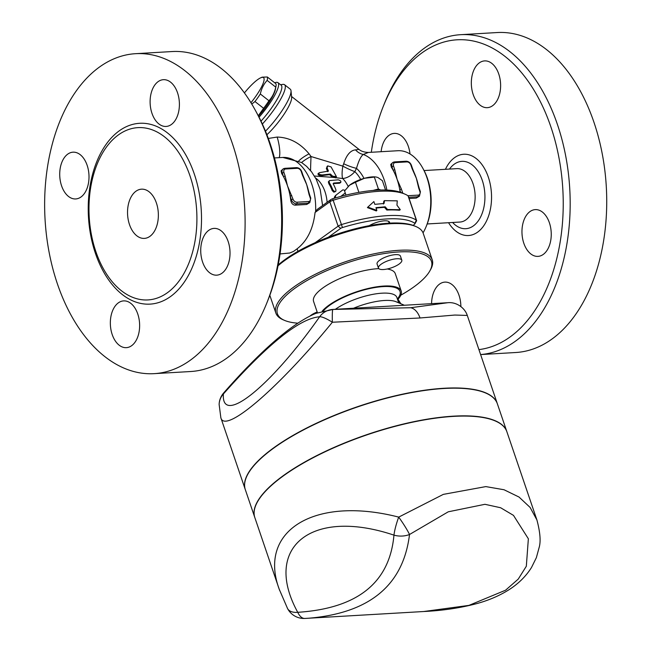 <?xml version="1.0" encoding="UTF-8"?>
<svg xmlns="http://www.w3.org/2000/svg" width="651" height="651" viewBox="0 0 651 651"><rect width="100%" height="100%" fill="white"/><g stroke="black" fill="none" stroke-linecap="round" stroke-linejoin="round"><path stroke-width="0.98" d="M135.408 191.646A24.657 15.38 86.7 0 1 141.511 189.172A24.657 15.38 86.7 0 1 158.299 212.877A24.657 15.38 86.7 0 1 144.392 238.396A24.657 15.38 86.7 0 1 128.223 219.761A24.657 15.38 86.7 0 1 135.408 191.646M151.968 113.315A23.42 14.615 86.7 0 1 163.385 79.682A23.42 14.615 86.7 0 1 179.342 102.215A23.42 14.615 86.7 0 1 166.119 126.449A23.42 14.615 86.7 0 1 151.968 113.315M81.521 196.594A23.42 14.615 86.7 0 1 75.728 198.946A23.42 14.615 86.7 0 1 59.778 176.413A23.42 14.615 86.7 0 1 72.993 152.179A23.42 14.615 86.7 0 1 88.349 169.887A23.42 14.615 86.7 0 1 81.521 196.594M137.776 314.026A23.42 14.615 86.7 0 1 126.359 347.658A23.42 14.615 86.7 0 1 110.401 325.134A23.42 14.615 86.7 0 1 123.625 300.892A23.42 14.615 86.7 0 1 137.776 314.026M208.222 230.747A23.42 14.615 86.7 0 1 214.008 228.395A23.42 14.615 86.7 0 1 229.966 250.928A23.42 14.615 86.7 0 1 216.742 275.161A23.42 14.615 86.7 0 1 201.387 257.454A23.42 14.615 86.7 0 1 208.222 230.747M169.325 291.266A86.29 53.838 86.7 0 1 122.648 291.681A86.29 53.838 86.7 0 1 89.203 216.929A86.29 53.838 86.7 0 1 113.705 138.785A86.29 53.838 86.7 0 1 116.57 136.303A86.29 53.838 86.7 0 1 190.043 176.014A86.29 53.838 86.7 0 1 169.325 291.266M95.884 69.771A160.252 99.977 86.7 0 1 135.514 53.691A160.252 99.977 86.7 0 1 244.678 207.791A160.252 99.977 86.7 0 1 154.271 373.65A160.252 99.977 86.7 0 1 49.167 252.547A160.252 99.977 86.7 0 1 95.884 69.771M257.055 113.445A155.32 96.901 86.7 0 1 267.935 300.217M190.816 371.509A160.252 99.977 -93.3 0 0 266.715 303.26A160.252 99.977 -93.3 0 0 255.485 110.564A160.252 99.977 -93.3 0 0 172.059 51.551L135.522 53.691M498.764 74.035A23.42 14.615 86.7 0 1 487.347 107.667A23.42 14.615 86.7 0 1 471.389 85.143A23.42 14.615 86.7 0 1 484.613 60.901A23.42 14.615 86.7 0 1 498.764 74.035M381.128 151.699A23.42 14.615 86.7 0 1 388.427 135.75A23.42 14.615 86.7 0 1 394.221 133.398A23.42 14.615 86.7 0 1 410.016 153.97M431.572 303.659A23.42 14.615 86.7 0 1 444.853 282.119A23.42 14.615 86.7 0 1 460.867 306.548M543.764 254.036A23.42 14.615 86.7 0 1 537.97 256.38A23.42 14.615 86.7 0 1 522.021 233.864A23.42 14.615 86.7 0 1 535.228 209.622A23.42 14.615 86.7 0 1 550.591 227.321A23.42 14.615 86.7 0 1 543.764 254.036M480.609 354.559A160.252 99.977 -93.3 0 0 569.69 187.781A160.252 99.977 -93.3 0 0 460.591 34.69L497.136 32.55A160.252 99.977 86.7 0 1 606.301 186.699A160.252 99.977 86.7 0 1 515.844 352.508L480.609 354.575M371.306 152.277A155.32 96.901 86.7 0 1 383.415 106.015A155.32 96.901 86.7 0 1 418.617 55.425A155.32 96.901 86.7 0 1 558.281 154.328A155.32 96.901 86.7 0 1 478.924 349.611M400.87 303.765A155.32 96.901 86.7 0 1 398.03 299.24M460.591 34.69A160.252 99.977 -93.3 0 0 420.961 50.77A160.252 99.977 -93.3 0 0 384.635 102.972L383.415 106.015M397.948 299.338A160.252 99.977 -93.3 0 0 400.495 303.61M424.07 170.554L456.839 168.642A26.748 16.69 86.7 0 1 475.067 194.372A26.748 16.69 86.7 0 1 459.964 222.048L427.194 223.96M384.513 200.646L397.281 200.858L396.939 205.138L400.3 209.712L387.524 209.5L385.189 206.806L375.936 207.661L376.88 210.428L367.856 207.099L373.869 201.574L374.805 204.341L384.057 203.486L384.513 200.646L383.813 201.192L383.382 204.032M376.88 210.428L376.343 210.957L367.424 207.604L367.856 207.099M400.3 209.712L399.421 210.249A82.596 26.154 161.2 0 0 386.832 210.045L384.513 207.352A82.596 26.154 161.2 0 0 376.091 208.108M384.513 207.352L385.189 206.806M386.832 210.045L387.524 209.5M319.511 172.67C318.144 173.89 319.071 174.647 322.286 174.948L330.382 174.037L332.685 176.201A29.588 18.456 86.7 0 1 332.913 176.372C335.086 177.601 336.258 177.69 336.429 176.624L331.058 166.908L327.77 165.875L327.087 167.803L328.43 171.091L319.511 172.67L318.03 173.581M335.574 177.91L336.429 176.624L332.685 176.201M327.713 171.669L326.354 168.389L327.42 166.217M348.155 186.471A28.351 17.691 -93.3 0 0 342.621 178.504L332.466 177.324L329.626 174.639L321.382 175.672C318.217 175.388 317.338 174.59 318.73 173.296M330.382 174.037L329.626 174.639M339.488 183.24L340.196 182.671C341.547 181.548 340.864 180.596 338.138 179.814L329.552 180.579L329.032 181.572L329.618 183.289A29.588 18.456 86.7 0 1 332.84 190.002L334.891 191.695L335.867 191.142L335.916 189.823A29.588 18.456 -93.3 0 0 333.263 184.062L333.654 183.053L340.79 182.467L339.488 183.24L333.117 183.606M335.615 191.451L333.849 192.183L332.165 190.54A28.351 17.691 -93.3 0 0 328.91 183.859L328.348 181.832L329.479 180.628M334.223 198.295L334.476 196.919L335.989 195.137M345.03 190.295L342.882 189.823L336.022 195.113L334.915 198.083M344.582 193.518L340.815 196.431M340.774 196.439L345.258 192.973M360.678 179.464A35.748 22.305 -93.3 0 0 354.819 171.636A14.794 9.61 133.7 0 1 342.621 178.504A14.794 4.061 101.4 0 1 342.857 166.135L311.032 156.533L309.087 153.848C300.021 142.992 289.378 137.402 277.155 137.06L268.31 138.451M310.576 170.57A14.794 0.448 92.2 0 1 311.032 156.533A14.794 4.345 152.1 0 0 301.608 162.522M314.425 176.03L332.466 177.324M380.526 264.697A12.328 3.906 161.2 0 0 378.467 268.106A12.328 3.906 161.2 0 0 391.397 267.83A12.328 3.906 161.2 0 0 401.805 260.164A12.328 3.906 161.2 0 0 393.058 259.277A12.328 3.906 161.2 0 0 380.526 264.697M378.467 268.106L377.075 264.013A12.328 3.906 -18.8 0 1 379.126 260.603A12.328 3.906 -18.8 0 1 391.666 255.184A12.328 3.906 -18.8 0 1 400.414 256.063L401.805 260.164M348.635 186.007A17.26 5.468 -18.8 0 1 348.659 185.983A17.26 5.468 -18.8 0 1 349.546 185.226L344.574 190.971L345.982 195.105M355.454 182.247L349.546 185.226A17.26 5.468 -18.8 0 1 364.43 178.284L355.454 182.247L358.896 192.37M374.358 177.096L364.43 178.284A17.26 5.468 -18.8 0 1 375.318 176.909L374.358 177.096L378.41 188.993L380.68 190.011A80.13 25.373 161.2 0 0 373.056 190.45L378.41 188.993M385.563 190.002L382.381 180.669L377.897 177.503L375.977 176.966M280.06 253.931L289.711 253.019L293.528 251.416L297.1 248.804C307.191 241.008 313.18 228.892 315.068 212.446L329.829 201.826A4.931 1.562 -18.8 0 1 333.393 200.166A82.596 26.154 -18.8 0 1 404.857 194.104L401.993 192.883A80.13 25.373 161.2 0 0 380.68 190.011M373.056 190.45A80.13 25.373 161.2 0 0 332.653 198.767A2.466 0.781 161.2 0 0 330.871 199.597L317.135 209.476L315.605 211.697A48.076 29.995 -93.3 0 0 282.811 157.452L301.576 162.498L306.654 166.42L311.593 171.856L316.183 179.204L320.202 189.539L322.595 205.553M310.063 316.012A12.328 3.906 -18.8 0 1 310.503 315.645A12.328 3.906 -18.8 0 1 317.175 312M302.446 175.046L302.943 175.184L301.73 171.612L301.234 171.473L302.446 175.046L306.719 184.697A48.076 29.995 86.7 0 1 308.484 190.816L309.559 194.608L309.062 194.47L310.275 198.042L310.771 198.181L309.559 194.608M310.275 198.042A3.694 2.645 -128.7 0 1 308.525 201.525L296.978 202.201A3.694 2.645 -128.7 0 1 292.966 199.051L287.482 185.82A48.076 29.995 -93.3 0 0 283.502 176.649L285.138 176.055L283.926 172.482A3.694 2.645 -128.7 0 1 285.675 168.991L297.222 168.324A3.694 2.645 -128.7 0 1 301.234 171.473M302.739 175.526A48.076 29.995 86.7 0 1 304.611 179.326A48.076 29.995 86.7 0 1 306.719 184.697L309.062 194.47M291.754 195.479L290.118 196.073A48.076 29.995 -93.3 0 0 287.482 185.82L285.138 176.055M281.688 173.565L282.29 173.076L283.502 176.649A48.076 29.995 -93.3 0 0 281.688 173.565L281.086 170.839L283.047 169.008A4.931 3.524 51.3 0 0 282.29 173.076L283.926 172.482M309.803 202.591L306.686 204.479L295.049 205.163C292.681 204.894 291.241 203.218 290.728 200.126A48.076 29.995 -93.3 0 0 290.118 196.073L291.331 199.645A4.931 3.524 51.3 0 0 296.685 203.853L308.224 203.177A4.931 3.524 51.3 0 0 309.803 202.591L310.771 198.181M412.091 168.633L412.588 168.772L411.367 165.208L410.871 165.061L412.091 168.633L416.355 178.293A48.076 29.995 86.7 0 1 418.121 184.404L419.195 188.204L418.707 188.058L419.919 191.63L420.416 191.768L419.195 188.204M401.813 192.81L402.603 192.639L401.39 189.075L397.126 179.416A48.076 29.995 -93.3 0 0 393.147 170.236L394.775 169.642L393.562 166.078A3.694 2.645 -128.7 0 1 395.32 162.587L406.859 161.912A3.694 2.645 -128.7 0 1 410.871 165.061M412.376 169.114A48.076 29.995 86.7 0 1 414.248 172.906A48.076 29.995 86.7 0 1 416.355 178.293L418.707 188.058M401.39 189.075L399.755 189.669A48.076 29.995 -93.3 0 0 397.126 179.416L394.775 169.642M419.919 191.63A3.694 2.645 -128.7 0 1 418.162 195.121A1.229 0.773 86.7 0 1 417.869 196.765A4.931 3.524 51.3 0 0 419.447 196.187L416.331 198.067L409.105 198.498M400.17 192.191A48.076 29.995 -93.3 0 0 399.755 189.669L400.674 192.37M391.324 167.152L391.926 166.672L393.147 170.236A48.076 29.995 -93.3 0 0 391.324 167.152L390.722 164.426L392.691 162.595A4.931 3.524 51.3 0 0 391.926 166.672L393.562 166.078M250.96 102.744A25.885 5.623 -51.9 0 0 260.603 77.851L262.15 77.16L267.317 76.989A28.97 6.29 128.1 0 1 267.146 80.39C263.769 84.06 261.499 88.585 260.319 93.98A28.97 6.29 128.1 0 1 254.972 101.532L251.774 104.087M260.603 77.851A25.885 5.623 -51.9 0 0 244.41 92.93M258.284 115.764L263.598 108.302A28.97 6.29 -51.9 0 0 268.944 100.75C272.313 97.08 274.592 92.556 275.772 87.161A28.97 6.29 -51.9 0 0 275.967 86.298L275.373 89.447A25.885 5.623 128.1 0 1 258.496 116.155M275.967 86.298A28.97 6.29 -51.9 0 0 275.943 83.759L267.317 76.989M363.999 178.407A38.832 24.225 -93.3 0 0 356.488 168.349C358.693 160.756 360.955 156.126 363.282 154.466L368.393 152.448C364.259 152.261 361.134 151.26 359.026 149.429L355.527 149.868C350.425 150.373 346.478 155.003 343.687 163.751L342.857 166.135A14.794 2.108 26.6 0 0 354.819 171.636L356.488 168.349A14.794 3.1 22.3 0 1 343.687 163.751M397.623 299.68A43.145 13.663 161.2 0 0 401.195 291.038L395.279 273.656A43.145 13.663 161.2 0 0 387.223 268.985M378.801 268.627A43.145 13.663 161.2 0 0 333.963 281.313A43.145 13.663 161.2 0 0 313.587 301.462L317.436 312.757M401.195 291.038A43.145 13.663 161.2 0 0 365.911 289.036A43.145 13.663 161.2 0 0 322.188 311.186M353.591 308.216A36.985 11.71 -18.8 0 1 396.085 301.738L404.361 305.254M279.214 589.212L287.539 608.498A18.488 10.156 -27.5 0 0 287.539 608.506A18.488 10.156 -27.5 0 0 297.743 612.314A18.488 8.878 87.5 0 0 304.749 618.45A18.488 8.878 87.5 0 0 304.863 618.442L307.874 618.287C369.41 613.332 403.295 585.395 409.52 534.495A18.488 13.264 -176.8 0 1 393.961 535.138A18.488 3.231 -72.4 0 1 398.705 517.114C315.035 495.623 257.511 530.329 279.214 589.212L279.58 590.278M536.912 519.962C540.159 532.176 540.916 541.29 539.183 547.304L536.359 557.671L531.485 567.526C525.805 576.55 518.025 584.126 508.162 590.254C498.853 595.99 488.323 600.458 476.581 603.664C460.102 608.001 442.493 610.622 423.76 611.517L468.923 605.389L505.567 590.213L518.253 579.089L526.325 566.24L528.36 538.776L513.484 515.38L500.627 507.747L484.954 504.305L448.27 511.8L409.52 534.495A18.488 2.059 -124 0 0 398.705 517.114L443.331 494.378L485.825 486.598L504.029 489.747L519.042 497.055L530.109 507.438L536.912 519.962L506.885 431.759A133.138 42.152 161.2 0 0 367.262 434.762A133.138 42.152 161.2 0 0 254.826 517.569L279.214 589.22M254.785 517.455A133.138 42.152 -18.8 0 1 254.744 517.342L245.329 489.674A133.138 42.152 -18.8 0 1 357.773 406.859A133.138 42.152 -18.8 0 1 497.388 403.864L506.812 431.54A133.138 42.152 -18.8 0 1 506.844 431.646M254.744 517.342A133.138 42.152 -18.8 0 1 367.197 434.534A133.138 42.152 -18.8 0 1 506.812 431.54M467.288 315.434L454.878 315.043L420.017 317.981L332.36 322.237A18.488 3.906 -144.6 0 0 319.625 316.777A18.488 17.78 -90.6 0 1 332.913 309.453L315.841 313.383C289.256 324.336 255.314 356.821 223.692 392.911A18.488 4.362 41.2 0 0 223.407 393.953A18.488 17.3 -178 0 0 219.127 404.434L220.86 417.796C224.831 434.323 278.506 388.321 332.36 322.237A18.488 1.245 -92.8 0 1 332.913 309.453L410.667 307.736L447.717 302.715C456.677 301.787 464.92 308.045 467.288 315.434L497.315 403.644A133.138 42.152 161.2 0 0 357.7 406.639A133.138 42.152 161.2 0 0 245.248 489.454A133.138 42.152 161.2 0 0 245.289 489.56M220.811 417.657L245.248 489.454M223.716 392.878A18.488 4.362 41.2 0 0 223.692 392.911A18.488 18.488 0 0 0 219.127 404.434M297.841 323.173A81.359 25.763 -18.8 0 1 284.601 320.414A81.359 25.763 -18.8 0 1 346.129 263.175A81.359 25.763 -18.8 0 1 429.806 270.987A81.359 25.763 -18.8 0 1 417.909 283.852A81.359 25.763 -18.8 0 1 400.796 295.196M429.806 270.987L430.571 269.628A82.596 26.154 161.2 0 0 432.24 259.839A82.596 26.154 161.2 0 0 345.632 261.694A82.596 26.154 161.2 0 0 275.869 313.066A82.596 26.154 161.2 0 0 283.169 319.804L284.601 320.414M278.042 265.771A82.596 26.154 -18.8 0 1 349.099 231.219A82.596 26.154 -18.8 0 1 415.899 226.532L414.467 225.921A81.359 25.763 161.2 0 0 348.212 230.674A81.359 25.763 161.2 0 0 278.197 264.99M415.899 226.532A82.596 26.154 -18.8 0 1 423.199 233.27L432.24 259.839M404.857 194.104A82.596 26.154 -18.8 0 1 408.039 195.796A4.931 1.562 -18.8 0 1 408.283 196.097L416.575 220.453A4.931 1.562 161.2 0 0 416.331 220.152A82.596 26.154 161.2 0 0 341.685 224.514A4.931 1.562 161.2 0 0 338.121 226.182L315.214 242.66M262.361 124.048A33.282 7.234 -51.9 0 0 284.585 84.728L290.265 89.187A33.282 7.234 128.1 0 1 291.013 90.839L291.648 97.447A28.351 6.16 128.1 0 1 266.902 134.733M355.527 149.868A14.794 13.264 -109 0 0 363.282 154.466A48.076 29.995 -93.3 0 1 386.857 190.051M298.793 160.903A14.794 4.142 151.5 0 1 309.087 153.848M279.124 157.664A14.794 3.393 78.8 0 0 277.155 137.06M274.738 82.815A30.817 6.697 128.1 0 1 277.953 82.661L281.167 85.183A30.817 6.697 128.1 0 1 260.994 121.151M284.585 84.728A33.282 7.234 -51.9 0 0 282.803 84.394L280.573 84.72M291.013 90.839A33.282 7.234 128.1 0 1 265.486 131.201M368.393 152.448L397.891 150.723A48.076 29.995 86.7 0 1 422.914 168.414A48.076 29.995 86.7 0 1 426.291 226.222A48.076 29.995 86.7 0 1 423.044 232.846M426.291 226.222L426.901 224.701A45.611 28.457 -93.3 0 0 423.695 169.854L422.914 168.414M315.068 212.446L315.605 211.697M297.955 251.319L297.1 248.804M328.299 237.281L340.668 228.379A2.466 0.781 -18.8 0 1 342.45 227.549A80.13 25.373 -18.8 0 1 414.874 223.309A2.466 0.781 -18.8 0 1 414.947 223.757A2.466 0.781 -18.8 0 1 414.695 224.05L413.182 225.425M369.304 225.661A12.947 4.101 -18.8 0 1 381.86 221.12A12.947 4.101 -18.8 0 1 389.583 222.325A12.947 4.101 -18.8 0 1 389.607 223.13M414.947 223.757L416.477 221.039A4.931 1.562 161.2 0 0 416.575 220.453M277.953 82.661A30.817 6.697 128.1 0 1 259.041 117.213M263.598 108.302L254.972 101.532M268.944 100.75L260.319 93.98M275.772 87.161L267.146 80.39M172.556 294.993A90.562 56.499 86.7 0 1 88.227 207.344A90.562 56.499 86.7 0 1 173.833 138.679A90.562 56.499 86.7 0 1 172.556 294.993M448.555 222.715A40.696 25.389 -93.3 0 0 482.708 227.166A40.696 25.389 -93.3 0 0 486.956 173.516A40.696 25.389 -93.3 0 0 453.657 158.348A40.696 25.389 -93.3 0 0 445.439 169.301M449.491 169.065A33.722 21.035 86.7 0 1 453.535 164.744A33.722 21.035 86.7 0 1 480.292 175.453A33.722 21.035 86.7 0 1 479.6 218.826A33.722 21.035 86.7 0 1 452.616 222.479M327.087 167.803L326.354 168.389M332.913 176.372L332.051 177.064M322.286 174.948L321.382 175.672M329.618 183.289L328.91 183.859M332.84 190.002L332.165 190.54M345.225 193.005L344.55 193.542M296.172 167.755A1.229 0.773 86.7 0 1 296.474 167.632A1.229 0.773 86.7 0 1 297.222 168.324M301.73 171.612C300.664 169.057 298.907 167.73 296.474 167.632L284.935 168.308L283.047 169.008A4.931 3.524 51.3 0 1 284.625 168.43A1.229 0.773 86.7 0 1 284.935 168.308A1.229 0.773 86.7 0 1 285.675 168.991M308.525 201.525A1.229 0.773 86.7 0 1 308.224 203.177L306.588 204.487M296.978 202.201A1.229 0.773 86.7 0 1 296.685 203.853L295.049 205.163M292.966 199.051L290.728 200.126M405.809 161.342A1.229 0.773 86.7 0 1 406.11 161.22A1.229 0.773 86.7 0 1 406.859 161.912M411.367 165.208C410.301 162.652 408.551 161.318 406.11 161.22L394.571 161.896L392.691 162.595A4.931 3.524 51.3 0 1 394.27 162.018A1.229 0.773 86.7 0 1 394.571 161.896A1.229 0.773 86.7 0 1 395.32 162.587M408.698 197.302L417.869 196.765L416.233 198.075M418.162 195.121L407.917 195.715M402.863 193.249A3.694 2.645 -128.7 0 1 402.603 192.639M397.37 298.931A41.916 13.272 161.2 0 0 375.342 287.482A41.916 13.272 161.2 0 0 323.409 310.852M396.825 297.336L396.866 297.45A36.985 11.71 161.2 0 0 372.462 294.431A36.985 11.71 161.2 0 0 335.371 309.282M297.743 612.314C262.027 547.255 311.593 507.503 393.961 535.138C389.672 582.669 357.602 608.4 297.743 612.314M319.625 316.777C270.499 386.792 220.933 426.543 223.407 393.953C267.618 344.078 299.696 318.355 319.625 316.777M420.017 317.981A18.488 11.539 -93.3 0 0 410.667 307.736M342.45 227.549L332.653 198.767M408.039 195.796L416.331 220.152L414.874 223.309M327.103 202.306A28.351 17.691 -93.3 0 0 315.564 178.032M330.871 199.597L329.829 201.826L338.121 226.182L340.668 228.379M257.031 113.404L255.461 110.524M267.952 300.184L266.731 303.228M154.222 373.65L190.767 371.518M388.598 221.34L389.208 223.155M327.77 165.875L327.014 166.477M336.022 195.113L335.338 195.658M345.242 192.989L344.566 193.534M302.943 175.184L304.611 179.326M412.588 168.772L414.248 172.906M419.447 196.187L420.416 191.768M396.866 297.45L398.705 302.853M287.539 608.506A18.488 18.488 0 0 0 304.749 618.45L423.76 611.517M269.823 295.302L275.869 313.066M447.717 302.715L331.831 309.494M291.55 96.47L359.026 149.429M282.811 157.452L274.445 157.941"/></g></svg>
